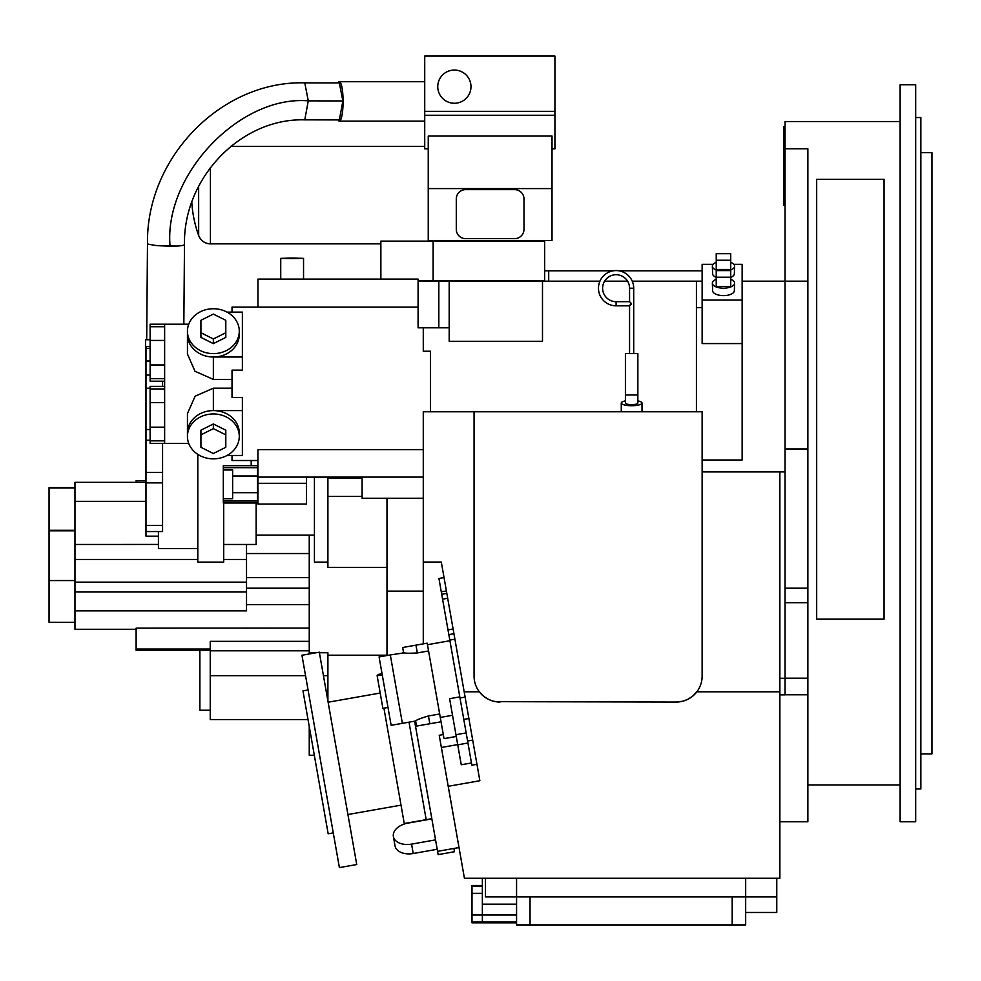 <?xml version="1.0" encoding="UTF-8"?>
<svg xmlns="http://www.w3.org/2000/svg" width="981" height="981" viewBox="0 0 981 981"><rect width="100%" height="100%" fill="white"/><g stroke="black" fill="none" stroke-linecap="round" stroke-linejoin="round"><path stroke-width="1.47" d="M230.768 146.414L424.724 146.414M380.873 243.864L210.424 243.864A12.545 12.545 0 0 1 198.64 235.428C200.786 240.725 204.71 243.533 210.424 243.864L210.424 167.53M198.64 186.329L198.665 235.501M439.549 241.118L439.549 240.468M496.975 240.468L496.975 241.118M444.319 241.118L444.319 240.468M507.557 281.167L507.557 280.517M507.557 241.118L507.557 240.468M513.774 241.118L513.774 240.468M338.077 82.919A19.694 3.74 90 0 1 339.352 81.73A19.694 3.74 90 0 1 343.08 101.423A19.694 3.74 90 0 1 339.352 121.129A19.694 3.74 90 0 1 338.065 119.927M342.86 100.945L339.352 119.927L304.772 119.854L308.279 100.859L304.772 82.845L339.352 82.931L342.86 100.945L308.279 100.859C239.744 95.047 163.668 175.047 170.069 246.219L156.776 245.63L176.678 246.072M147.604 243.362L148.29 244.22L156.764 245.63M304.772 82.845C221.314 80.503 146.206 157.696 147.481 243.595L148.29 244.22M184.318 244.33C184.992 245.164 182.429 245.741 176.641 246.072L170.069 246.219M150.118 339.733L145.519 339.733L145.973 481.622M453.639 817.05L439.218 735.272L464.43 878.277L779.87 878.277L779.87 691.801L696.853 691.801L692.733 696.105M779.87 694.855L785.058 694.855L785.058 471.91L779.87 471.91L779.87 691.801M423.277 643.867L423.277 411.787L702.126 411.787L702.126 676.13A25.911 25.911 0 0 1 676.216 702.04L495.638 701.673M494.547 701.464L493.909 701.317M491.677 700.679L488.759 699.49M488.011 699.11L485.141 697.368M485.105 697.344L484.258 696.731M483.277 695.934L482.394 695.161M482.309 695.088L479.881 692.476M309.248 726.48L309.248 755.235L314.312 755.235M309.248 641.353L210.241 641.353L210.241 719.563L308.022 719.563M309.248 628.073L136.126 628.122L136.126 650.256L210.241 650.256M145.519 480.715L136.126 480.715L136.126 482.333L74.961 482.333L74.961 610.856L246.525 610.856L246.525 544.48M74.961 610.856L74.961 629.287L136.126 629.287M246.525 553.529L309.248 553.529M74.961 501.352L145.973 501.352M74.961 544.48L158.419 544.443M74.961 487.631L49.05 487.631L49.05 622.31L74.961 622.31M49.05 622.31L74.961 622.395M49.05 580.556L74.961 580.556M74.961 530.292L49.05 530.292M74.961 487.998L49.05 487.998M246.525 577.588L309.248 577.588L246.525 577.588M309.248 535.123L309.248 652.733L316.213 652.733M319.401 652.733L327.899 652.733L327.899 675.688L323.448 675.688M386.992 655.198L327.899 655.198M327.899 477.097L327.899 567.386L386.992 567.386M362.112 496.361L327.899 496.361M423.277 498.238L362.112 498.238L362.112 477.097M386.992 498.238L386.992 655.516M449.188 281.167L542.493 281.167L542.493 341.29L449.188 341.29L449.188 281.167L418.09 281.167L418.09 279.094L257.929 279.094L257.929 307.09M232.019 312.117L232.019 307.09L418.09 307.09M257.929 460.506L232.019 460.506L232.019 455.478M232.019 388.194L213.355 388.194L213.355 410.598A25.911 22.44 0 0 0 187.445 433.038A25.911 22.44 0 0 1 213.355 410.598L242.381 410.598L242.381 397.452L232.019 397.452L232.019 370.144L242.381 370.144L242.381 356.998L213.355 356.998A25.911 22.44 180 0 1 187.445 334.558L187.445 353.994L194.986 371.259L213.355 379.402L232.019 379.402M423.277 449.617L257.929 449.617L257.929 477.097L423.277 477.097M430.536 411.787L430.536 351.235L423.277 351.235L423.277 327.813M632.242 281.167L696.424 281.167L696.424 411.787M542.493 281.167L599.931 281.167M604.59 281.167L627.582 281.167M779.87 471.91L702.126 471.91M713.15 264.318L702.126 264.318L702.126 343.571L742.139 343.571L742.139 459.991L702.126 459.991M696.424 307.605L702.126 307.605M493.75 701.28L499.991 702.04A25.911 25.911 0 0 1 474.068 676.13L474.068 411.787M692.181 696.535L687.914 699.245M687.865 699.269L684.027 700.839M682.445 701.28L676.216 702.04M448.219 786.308L479.856 780.729L441.303 562.052L423.277 562.052L441.303 562.052M483.474 696.105L479.341 691.801L464.185 691.801M492.18 700.839L488.33 699.269M488.28 699.245L484.013 696.535M443.302 734.548L439.218 735.272M403.473 651.985L402.566 652.782M414.62 721.17L438.151 854.61L454.485 851.729L453.909 848.455M383.914 708.172L404.258 823.525L426.195 819.662L409.016 722.163L426.195 819.662L431.812 818.669M435.552 839.883L411.566 844.114A16.591 10.656 170 0 1 393.381 836.499A16.591 10.656 170 0 1 407.863 823.12L431.848 818.89M393.381 836.499L395.036 845.88A16.591 10.656 -10 0 0 413.222 853.507L411.566 844.114M437.207 849.276L413.222 853.507M444.037 577.564L438.936 578.471L441.291 591.862L471.861 765.192L476.962 764.285M467.594 740.998L472.695 740.103M453.945 633.714L448.832 634.621M442.578 599.158L447.692 598.263M637.858 400.886A10.362 2.685 180 0 1 642.003 403.032A10.362 2.685 180 0 1 631.641 405.717A10.362 2.685 180 0 1 621.267 403.032A10.362 2.685 180 0 1 625.412 400.886M625.412 403.032A6.217 1.606 0 0 0 631.641 404.638A6.217 1.606 0 0 0 637.858 403.032L637.858 353.516L625.412 353.516L625.412 403.032M629.569 353.516L629.569 305.827L616.093 305.827A17.621 17.621 0 0 1 598.471 288.206A17.621 17.621 0 0 1 616.093 270.584A17.621 17.621 0 0 1 633.714 288.206L633.714 353.516M629.569 301.682L629.569 288.206A13.476 13.476 0 0 0 616.093 274.729A13.476 13.476 0 0 0 602.616 288.206A13.476 13.476 0 0 0 616.093 301.682L629.569 301.682L631.114 303.239L629.569 305.827L631.114 304.269M742.139 343.571L742.139 264.318L733.813 264.318M702.126 300.076L742.139 300.076M785.058 471.91L785.058 281.167L742.139 281.167M702.126 281.167L696.424 281.167M362.112 478.372L327.899 478.372M785.058 694.781L807.866 694.781L807.866 821.771L779.87 821.771M418.09 281.167L418.09 327.813L449.188 327.813M511.383 281.167L511.383 280.517M702.126 270.805L618.864 270.805M613.309 270.805L544.663 270.805M548.71 281.167L548.71 270.805M257.929 477.097L257.929 504.05L306.44 504.05L306.44 477.097M306.44 504.05L257.929 504.05M150.118 326.747L150.118 364.969L164.636 364.969L164.636 326.747L150.118 326.747L150.118 324.196L188.732 324.196M164.636 324.196L164.636 443.4L188.732 443.4M213.355 388.194L195.121 396.201L187.445 413.602L187.445 436.41A25.911 22.44 0 0 1 213.355 413.957A25.911 22.44 0 0 1 239.278 436.41A25.911 22.44 0 0 1 213.355 458.85A25.911 22.44 0 0 1 187.445 436.41M227.016 312.117L242.381 312.117L242.381 356.998M227.016 455.478L242.381 455.478L242.381 410.598M327.899 700.974L327.899 675.688M900.129 121.534L785.058 121.534L785.058 281.167L807.866 281.167M807.866 448.942L785.058 448.942L785.058 281.167M779.87 678.276L785.058 678.276L785.058 602.702L807.866 602.702L807.866 148.805L785.058 148.805M785.058 147.444L783.819 147.444L783.819 205.495L783.819 147.444L785.058 147.444M785.058 126.708L783.819 126.708L783.819 147.444M807.866 784.972L900.129 784.972M785.058 588.195L807.866 588.195M807.866 602.702L807.866 694.781M900.129 84.734L900.129 821.771L915.678 821.771L915.678 84.734L900.129 84.734M915.678 117.536L920.852 117.536L920.852 788.969L915.678 788.969M920.852 152.631L931.95 152.631L931.95 753.874L920.852 753.874M816.683 179.327L816.683 619.17L884.053 619.17L884.053 179.327L816.683 179.327M745.67 878.277L745.67 924.924L516.57 924.924L516.57 896.928L776.768 896.928L776.768 912.477L745.67 912.477M482.358 878.277L482.358 922.851L482.358 921.919L516.57 921.919M485.472 896.928L485.472 878.277L485.472 896.928L516.57 896.928L516.57 878.277M776.768 878.277L776.768 896.928M314.423 477.183L314.423 562.101L327.899 562.101M223.717 544.48L256.151 544.48L256.151 503.008M197.806 454.362L197.806 562.101L223.717 562.101L223.717 503.008M327.899 477.183L306.44 477.183M251.197 460.506L251.197 465.693M158.419 531.543L158.419 548.624L197.806 548.624M150.118 346.575L145.973 346.575L145.973 531.543L162.564 531.543L162.564 443.4M162.564 386.391L162.564 381.204L162.564 386.391M162.564 531.543L145.973 531.543L145.973 536.178L158.419 536.178M145.973 388.231L150.118 388.231M292.142 258.677L280.738 258.371L292.142 258.052L303.546 258.371L292.142 258.677M428.243 136.052L552.021 136.052L552.021 188.585L428.243 188.585L428.243 136.052M459.819 696.89L449.605 698.693L461.254 764.763L471.469 762.96M382.05 673.763L377.967 674.487L378.151 675.504M401.008 805.156L347.924 814.512M328.12 702.212L380.187 693.04M356.741 864.543L319.303 652.193L301.952 655.259L339.389 867.596L356.741 864.543M339.855 768.724L336.201 748M326.857 796.498L314.484 726.357M332.718 829.754L330.511 817.222M310.83 705.633L308.071 689.962L302.97 690.869L328.169 833.789L333.27 832.894M199.879 650.256L199.879 710.232L210.241 710.232M730.735 279.303A11.122 5.052 180 0 1 734.61 283.215A11.122 5.052 180 0 1 723.488 288.181A11.122 5.052 180 0 1 712.353 283.215A11.122 5.052 180 0 1 716.228 279.303M730.735 277.194L730.735 286.427L716.228 286.427L716.228 277.194L730.735 277.194L730.735 270.597L716.228 270.597L716.228 277.194M734.61 283.215L734.34 290.744A10.865 4.93 180 0 1 723.488 295.6A10.865 4.93 180 0 1 712.623 290.744L712.353 283.215M150.118 364.969L150.118 381.204L164.636 381.204M718.067 270.597A11.122 5.052 180 0 1 712.353 266.268A11.122 5.052 180 0 1 716.228 262.356M730.735 262.356A11.122 5.052 180 0 1 734.61 266.268A11.122 5.052 180 0 1 728.895 270.597M730.735 260.247L730.735 269.481L716.228 269.481L716.228 260.247L730.735 260.247L730.735 253.662L716.228 253.662L716.228 260.247M716.228 277.39A10.865 4.93 180 0 1 712.623 273.809L712.353 266.268M734.61 266.268L734.34 273.809A10.865 4.93 180 0 1 730.735 277.39M223.312 498.716L223.312 503.008L257.512 503.008L257.512 492.683L232.632 492.683L232.632 498.716L223.312 498.716L223.312 465.693L257.512 465.693L257.512 492.683M223.312 469.985L232.632 469.985L232.632 492.683M471.996 885.524L482.358 885.524L471.996 885.524L471.996 922.851L516.57 922.851L471.996 922.851M471.996 893.348L482.358 893.348L482.358 921.919L471.996 921.919M380.873 279.094L380.873 241.118L544.663 241.118L544.663 280.517L418.09 280.517M433.124 241.118L433.124 280.517M428.562 650.955L417.33 652.941L415.956 645.155L427.189 643.168L444.013 738.619L456.263 736.461M452.535 715.284L440.285 717.442M415.956 645.155L402.688 647.497L403.583 652.598C404.54 653.321 409.114 653.432 417.33 652.941M404.601 652.782L390.315 654.94L402.369 723.34L390.315 654.94L379.083 656.914L391.149 725.315L415.65 720.998C416.312 719.98 420.579 718.313 428.439 715.971L439.672 713.996M415.65 720.998L416.545 726.099L429.813 723.757L428.439 715.971M441.045 721.783L429.813 723.757M164.636 386.391L150.118 386.391L150.118 443.4L164.636 443.4M150.118 440.837L164.636 440.837L164.636 402.627L150.118 402.627M552.021 240.468L428.243 240.468L428.243 188.585L552.021 188.585L552.021 240.468M514.657 189.627L465.607 189.627A9.332 9.332 0 0 0 456.288 198.959L456.288 229.309A9.332 9.332 0 0 0 465.607 238.641L514.657 238.641A9.332 9.332 0 0 0 523.989 229.309L523.989 198.959A9.332 9.332 0 0 0 514.657 189.627L516.374 189.627M464.54 189.627L465.607 189.627M213.355 308.745A25.911 22.44 180 0 1 239.278 331.186A25.911 22.44 180 0 1 213.355 353.626A25.911 22.44 180 0 1 187.445 331.186A25.911 22.44 180 0 1 213.355 308.745M213.355 343.632L200.921 337.403L200.921 332.743L213.355 338.96L213.355 343.632L225.802 337.403L225.802 320.309L213.355 314.079L200.921 320.309L200.921 332.743M225.802 332.743L213.355 338.96M239.278 331.186L239.278 334.558A25.911 22.44 180 0 1 213.355 356.998A25.911 22.44 180 0 1 187.445 334.558L187.445 331.186M213.355 423.964L225.802 430.181L225.802 434.853L213.355 428.636L213.355 423.964L200.921 430.181L200.921 447.287L213.355 453.516L225.802 447.287L225.802 434.853M200.921 434.853L213.355 428.636M213.355 410.598A25.911 22.44 0 0 1 239.278 433.038L239.278 436.41M387.998 707.448L382.884 708.356L377.133 675.688L382.234 674.781M552.021 148.854L554.927 148.854L554.927 56.076L424.724 56.076L424.724 148.854L428.243 148.854M448.256 71.221L449.801 70.693M451.346 70.338L452.879 70.117M453.627 70.068L455.11 70.068M455.858 70.117L457.391 70.338M458.936 70.693L460.481 71.221M460.481 102.098L458.936 102.625M457.391 102.993L455.858 103.201M455.11 103.25L454.375 103.263M452.879 103.201L451.346 102.993M449.801 102.625L448.256 102.098M437.759 86.659A16.603 16.603 0 0 1 454.375 70.056A16.603 16.603 0 0 1 470.978 86.659A16.603 16.603 0 0 1 454.375 103.263A16.603 16.603 0 0 1 437.759 86.659M136.126 649.054L210.241 649.054M246.525 604.578L309.248 604.578M136.126 482.333L145.973 482.333M246.525 559.452L223.717 559.452M197.806 559.452L74.961 559.452M74.961 582.138L246.525 582.138M49.05 530.807L74.961 530.807M457.698 744.604L441.364 747.485M468.893 718.521L463.792 719.416M465.117 697.099L460.015 698.006M449.801 640.103L454.902 639.195M453.112 628.993L447.998 629.888M446.833 593.395L441.72 594.29L446.833 593.395M446.404 590.967L441.291 591.862M625.412 394.975L637.858 394.975M633.714 288.206L629.569 288.206M616.093 301.682L616.093 305.827M438.826 281.167L438.826 327.813M257.929 483.314L306.44 483.314M213.355 356.998L213.355 379.402M246.525 588.195L309.248 588.195M785.058 678.202L807.866 678.202M482.358 904.188L516.57 904.188M732.194 924.924L732.194 896.928M530.047 896.928L530.047 924.924M516.57 915.028L471.996 915.028M145.973 525.424L162.564 525.424M162.564 482.873L145.973 482.873M145.973 472.364L162.564 472.364M150.118 440.236L145.973 440.236M145.973 429.519L150.118 429.519M150.118 375.049L145.973 375.049M150.118 361.02L145.973 361.02M145.973 348.341L150.118 348.341M467.949 743.022L457.747 744.824M466.171 732.905L455.957 734.708M150.118 378.641L164.636 378.641M150.118 340.432L164.636 340.432M223.312 501.009L257.512 501.009M257.512 467.692L223.312 467.692M232.632 476.018L257.512 476.018M482.358 886.456L471.996 886.456M164.636 388.954L150.118 388.954M164.636 427.164L150.118 427.164M554.927 115.255L424.724 115.255M424.724 111.344L554.927 111.344M191.798 202.27A118.591 118.591 0 0 0 198.64 235.428M424.724 121.129L339.352 121.129M424.724 81.73L339.352 81.73M183.839 324.196L184.477 244.612C183.202 177.61 241.338 117.879 304.772 119.854M146.696 339.733L147.481 243.595M246.525 592.009L74.961 592.009M386.992 591.126L423.277 591.126M459.01 847.559L437.575 851.336M642.003 403.032L642.003 411.787M621.267 403.032L621.267 411.787M309.248 650.808L210.241 650.808M305.557 675.688L210.241 675.688M314.423 535.123L256.151 535.123M280.738 258.371L280.738 279.094M303.546 258.371L303.546 279.094M427.458 644.701L449.911 640.74"/></g></svg>

